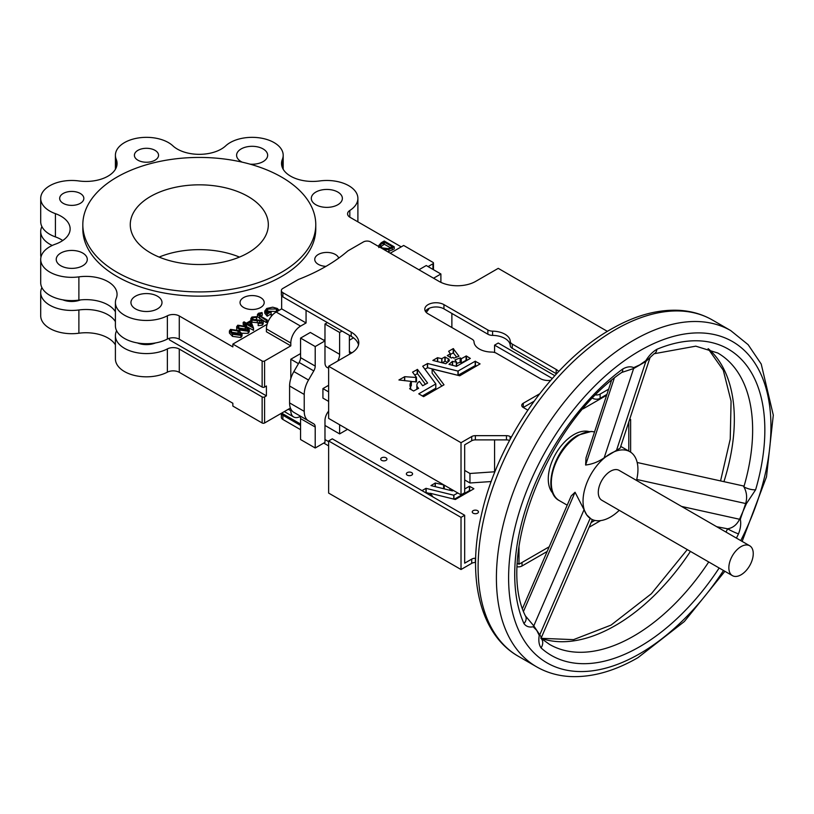 <?xml version="1.0" encoding="UTF-8"?>
<svg xmlns="http://www.w3.org/2000/svg" width="814" height="814" viewBox="0 0 814 814"><rect width="100%" height="100%" fill="white"/><g stroke="black" fill="none" stroke-linecap="round" stroke-linejoin="round"><path stroke-width="1.22" d="M637.179 462.494L743.345 485.948L743.874 486.853A8.628 2.737 16.3 0 0 755.626 489.763L746.367 503.703L739.57 519.261C736.853 524.765 732.865 527.95 727.594 528.805A8.628 0.875 25.9 0 0 738.512 533.872A176.872 102.116 -60 0 1 736.416 538.105M732.427 575.651L601.861 500.274A17.257 9.961 -60 0 1 599.216 486.446A17.257 9.961 -60 0 1 610.49 471.235A17.257 9.961 -60 0 1 619.118 470.38L749.684 545.756A17.257 9.961 120 0 0 741.055 546.611A17.257 9.961 120 0 0 729.782 561.823A17.257 9.961 120 0 0 732.427 575.651A17.257 9.961 120 0 0 741.055 574.796A17.257 9.961 120 0 0 752.319 559.584A17.257 9.961 120 0 0 749.684 545.756M588.726 431.501A36.233 20.92 120 0 0 573.89 434.605A36.233 20.92 120 0 0 551.119 463.766A36.233 20.92 120 0 0 552.991 493.386M473.168 513.186A3.103 1.791 180 0 1 472.252 511.925A3.103 1.791 180 0 1 474.175 510.266A3.103 1.791 180 0 1 477.553 510.653A3.103 1.791 180 0 1 478.469 511.925A3.103 1.791 180 0 1 476.546 513.583A3.103 1.791 180 0 1 473.168 513.186M407.275 475.152A3.103 1.791 180 0 1 406.369 473.88A3.103 1.791 180 0 1 408.282 472.222A3.103 1.791 180 0 1 411.67 472.608A3.103 1.791 180 0 1 412.576 473.88A3.103 1.791 180 0 1 410.663 475.539A3.103 1.791 180 0 1 407.275 475.152M381.654 460.358A3.103 1.791 180 0 1 380.738 459.086A3.103 1.791 180 0 1 382.661 457.427A3.103 1.791 180 0 1 386.039 457.824A3.103 1.791 180 0 1 386.955 459.086A3.103 1.791 180 0 1 385.032 460.744A3.103 1.791 180 0 1 381.654 460.358M453.367 490.415L452.391 490.893L430.972 485.592L435.327 483.017L443.935 484.971M453.225 348.626L458.984 356.227L453.846 358.17L452.991 357.336L451.332 358.007L447.273 355.616L450.335 353.764L448.626 351.282L453.225 348.626L453.225 352.849L456.654 357.112M449.155 359.259L444.892 356.949L441.737 358.679L437.505 357.702L432.855 360.429L445.858 363.716L449.359 360.785M425.427 384.35L417.47 373.636L414.733 375.071M416.503 377.493L404.711 376.689L398.921 379.975L411.335 381.41A16.219 9.361 0 0 0 409.991 385.144A16.219 9.361 0 0 0 410.714 387.922L409.615 388.705L413.624 391.015L418.62 388.278A9.33 5.383 0 0 1 416.87 385.144A9.33 5.383 0 0 1 419.444 381.43L422.659 385.755L427.594 383.058L417.501 369.444L412.566 372.14L416.493 377.452L416.503 381.715L416.493 377.533M460.419 357.957L461.263 358.74L466.32 355.962L470.329 358.425L456.471 366.341L448.982 364.357L452.35 361.396L456.603 362.199L454.945 359.93L460.154 357.906L460.419 362.179L456.603 363.482M550.661 380.352A11.213 6.471 0 0 1 540.333 378.602L496.408 353.245A6.899 3.989 0 0 0 491.697 352.075A18.122 10.46 0 0 1 474.023 341.87A6.899 3.989 0 0 0 472.008 339.153L428.083 313.797A11.213 6.471 0 0 1 424.796 309.218A11.213 6.471 0 0 1 431.715 303.235A11.213 6.471 0 0 1 443.945 304.629L487.871 329.996A6.899 3.989 0 0 0 492.582 331.156A18.122 10.46 0 0 1 504.945 334.218A18.122 10.46 0 0 1 510.246 341.361L510.246 345.594A18.122 10.46 0 0 0 504.945 338.451A18.122 10.46 0 0 0 492.582 335.388A6.899 3.989 0 0 1 487.871 334.218L443.945 308.862A11.213 6.471 0 0 0 425.407 311.324M328.632 367.959A10.358 5.973 -60 0 1 327.116 367.49A10.358 5.973 -60 0 1 324.979 362.749L324.979 340.913L315.211 346.55L315.211 366.097A6.899 3.989 -60 0 1 313.787 370.909L308.516 380.026A20.706 11.956 120 0 0 304.233 394.454L304.233 411.365A20.706 11.956 120 0 0 308.516 420.838L313.787 423.88A6.899 3.989 -60 0 1 315.211 427.035L315.211 447.995L324.979 442.358L324.979 420.523A10.358 5.973 -60 0 1 328.632 411.08M41.901 226.587A31.064 17.928 0 0 0 40.7 231.512L40.7 254.762A31.064 17.928 0 0 0 40.965 257.082M40.7 231.512A31.064 17.928 0 0 0 49.796 244.2A31.064 17.928 0 0 0 52.228 245.462M41.901 287.586A31.064 17.928 0 0 0 40.7 292.511L40.7 315.761A31.064 17.928 0 0 0 49.796 328.439A31.064 17.928 0 0 0 78.887 333.221A31.064 17.928 180 0 1 115.405 344.892M40.7 292.511A31.064 17.928 0 0 0 49.796 305.199A31.064 17.928 0 0 0 78.887 309.971A31.064 17.928 180 0 1 115.405 321.652M116.565 330.626A31.064 17.928 180 0 1 116.239 331.532A31.064 17.928 0 0 0 115.405 335.653L115.405 358.893A31.064 17.928 0 0 0 124.511 371.581A31.064 17.928 0 0 0 167.369 372.161A8.628 4.986 180 0 1 179.273 372.324L232.855 403.256L232.855 406.074L262.139 422.985L262.139 396.917A1.73 0.997 0 0 0 264.581 396.917L266.412 395.858L266.412 385.999L264.581 387.057A1.73 0.997 0 0 1 262.139 387.057L179.273 339.214A8.628 4.986 180 0 0 167.369 339.051A31.064 17.928 0 0 1 133.903 342.185A31.064 17.928 0 0 1 115.405 325.783L115.405 302.543A31.064 17.928 0 0 0 133.903 318.935A31.064 17.928 0 0 0 167.369 315.801A8.628 4.986 180 0 1 179.273 315.964L232.855 346.906L232.855 344.088L267.124 324.298M115.405 335.653A31.064 17.928 0 0 0 124.511 348.331A31.064 17.928 0 0 0 167.369 348.911A8.628 4.986 180 0 1 179.273 349.074L262.139 396.917M338.716 258.13A12.078 6.97 0 0 0 335.378 254.477A12.078 6.97 0 0 0 322.212 252.961A12.078 6.97 0 0 0 314.753 259.401A12.078 6.97 0 0 0 318.294 264.336A12.078 6.97 0 0 0 325.987 266.361M260.663 297.609A12.078 6.97 0 0 0 247.507 296.093A12.078 6.97 0 0 0 240.049 302.543A12.078 6.97 0 0 0 243.59 307.468A12.078 6.97 0 0 0 256.746 308.984A12.078 6.97 0 0 0 264.204 302.543A12.078 6.97 0 0 0 260.663 297.609M80.301 193.478A12.078 6.97 0 0 0 67.135 191.962A12.078 6.97 0 0 0 59.676 198.402A12.078 6.97 0 0 0 63.217 203.337A12.078 6.97 0 0 0 76.384 204.853A12.078 6.97 0 0 0 83.842 198.402A12.078 6.97 0 0 0 80.301 193.478M155.016 150.346A12.078 6.97 0 0 0 141.85 148.83A12.078 6.97 0 0 0 134.391 155.27A12.078 6.97 0 0 0 137.932 160.205A12.078 6.97 0 0 0 151.089 161.711A12.078 6.97 0 0 0 158.547 155.27A12.078 6.97 0 0 0 155.016 150.346M157.448 296.194A15.527 8.964 0 0 0 140.527 294.251A15.527 8.964 0 0 0 130.942 302.543A15.527 8.964 0 0 0 135.49 308.882A15.527 8.964 0 0 0 152.411 310.826A15.527 8.964 0 0 0 161.996 302.543A15.527 8.964 0 0 0 157.448 296.194M250.081 164.163A15.527 8.964 0 0 0 267.653 155.27A15.527 8.964 0 0 0 263.105 148.931A15.527 8.964 0 0 0 246.184 146.988A15.527 8.964 0 0 0 236.599 155.27A15.527 8.964 0 0 0 241.148 161.61A15.527 8.964 0 0 0 242.165 162.149M337.82 192.063A15.527 8.964 0 0 0 320.889 190.12A15.527 8.964 0 0 0 311.304 198.402A15.527 8.964 0 0 0 315.852 204.741A15.527 8.964 0 0 0 332.784 206.685A15.527 8.964 0 0 0 342.368 198.402A15.527 8.964 0 0 0 337.82 192.063M82.743 253.062A15.527 8.964 0 0 0 65.822 251.119A15.527 8.964 0 0 0 56.227 259.401A15.527 8.964 0 0 0 60.775 265.751A15.527 8.964 0 0 0 77.706 267.694A15.527 8.964 0 0 0 87.291 259.401A15.527 8.964 0 0 0 82.743 253.062M116.941 272.232A116.473 67.247 0 0 0 243.874 286.803A116.473 67.247 0 0 0 315.771 224.674A116.473 67.247 0 0 0 281.654 177.126A116.473 67.247 0 0 0 154.721 162.556A116.473 67.247 0 0 0 82.825 224.674A116.473 67.247 0 0 0 116.941 272.232M82.825 224.674L82.825 228.907A116.473 67.247 0 0 0 116.941 276.455A116.473 67.247 0 0 0 243.874 291.036A116.473 67.247 0 0 0 315.771 228.907L315.771 224.674M239.469 257.082A69.027 39.845 0 0 0 159.127 257.082M248.107 196.5A69.027 39.845 0 0 0 172.883 187.861A69.027 39.845 0 0 0 130.271 224.674A69.027 39.845 0 0 0 150.488 252.859A69.027 39.845 0 0 0 225.712 261.498A69.027 39.845 0 0 0 268.325 224.674A69.027 39.845 0 0 0 248.107 196.5M401.231 246.866L350.101 217.348A8.628 4.986 180 0 1 347.568 213.817A8.628 4.986 180 0 1 349.817 210.47A31.064 17.928 0 0 0 357.895 198.402A31.064 17.928 0 0 0 348.799 185.724A31.064 17.928 0 0 0 319.709 180.952A31.064 17.928 180 0 1 281.532 163.492A31.064 17.928 180 0 1 282.356 159.381A31.064 17.928 0 0 0 283.191 155.27A31.064 17.928 0 0 0 274.084 142.592A31.064 17.928 0 0 0 225.712 145.838A31.064 17.928 180 0 1 172.883 145.838A31.064 17.928 0 0 0 168.437 142.592A31.064 17.928 0 0 0 134.585 138.706A31.064 17.928 0 0 0 115.405 155.27A31.064 17.928 0 0 0 116.239 159.381A31.064 17.928 180 0 1 117.063 163.492A31.064 17.928 180 0 1 78.887 180.952A31.064 17.928 0 0 0 40.7 198.402A31.064 17.928 0 0 0 55.423 213.655A31.064 17.928 180 0 1 61.04 216.229A31.064 17.928 180 0 1 70.136 228.907A31.064 17.928 180 0 1 55.423 244.159A31.064 17.928 0 0 0 40.7 259.401A31.064 17.928 0 0 0 78.887 276.862A31.064 17.928 180 0 1 107.967 281.634A31.064 17.928 180 0 1 117.063 294.312A31.064 17.928 180 0 1 116.239 298.423A31.064 17.928 0 0 0 115.405 302.543M40.7 259.401L40.7 282.651A31.064 17.928 0 0 0 78.887 300.112A31.064 17.928 180 0 1 107.967 304.884A31.064 17.928 180 0 1 115.405 311.782M40.7 198.402L40.7 221.652A31.064 17.928 0 0 0 55.423 236.905A31.064 17.928 180 0 1 61.04 239.469A31.064 17.928 180 0 1 62.729 240.527M725.986 532.081A168.244 97.141 120 0 0 727.594 528.805L716.666 526.699M636.507 480.423A38.828 22.416 120 0 0 629.904 451.709A38.828 22.416 120 0 0 610.49 453.622A38.828 22.416 120 0 0 586.721 514.906L586.721 514.906A38.828 22.416 120 0 0 591.086 518.956A38.828 22.416 120 0 0 610.49 517.032A38.828 22.416 120 0 0 619.261 510.317M649.959 357.814L620.166 448.127L604.171 457.814C598.392 461.853 592.205 464.255 585.612 465.018L586.009 457.804L611.507 380.494M522.588 608.292L571.204 495.919L575.06 492.236L586.721 514.906L591.086 518.956M616.371 450.773L645.828 361.497L633.628 368.538A8.628 5.342 -116.1 0 0 633.74 367.633L639.773 364.865L645.817 360.663C649.023 355.525 652.716 351.74 656.888 349.298A176.872 102.116 -60 0 1 755.626 489.763M350.03 353.917A6.899 3.989 -60 0 1 349.379 351.485L349.379 335.276M342.053 331.054L339.621 332.458L339.621 354.304A10.358 5.973 -60 0 1 337.749 361.009M339.621 424.745L339.621 433.903L347.547 429.324M451.821 327.503A20.706 11.956 120 0 0 451.872 326.119L451.872 313.441M440.893 282.346L440.893 273.992L433.567 278.215M429.202 308.292A10.358 5.973 -60 0 1 426.17 312.322M328.632 391.89L322.924 388.593L322.924 398.107L328.632 401.404M322.924 388.593L328.632 385.297M281.654 413.125L300.57 424.043M473.84 488.685L469.413 486.253L464.682 488.99M433.058 497.008L430.27 493.284L455.352 499.491L473.84 488.817M430.27 493.579L425.976 492.562L425.976 488.339L422.008 490.628M425.976 488.339L453.754 495.217L457.794 492.969M300.57 425.447L282.875 415.232A5.179 2.991 180 0 1 281.369 413.288M328.632 441.656L324.979 439.54M475.579 562.464L475.366 562.464A5.179 2.991 180 0 0 471.713 563.339L471.713 559.116L464.682 563.176L464.682 515.272L332.295 438.838L328.632 440.944L461.019 517.378L464.682 515.272M471.713 559.116A5.179 2.991 180 0 1 475.366 558.241L475.661 558.241M300.57 353.591L290.812 359.228L290.812 378.541M324.979 339.509L323.758 340.211M428.083 266.595L432.956 263.777A1.73 0.997 0 0 0 433.465 263.075A1.73 0.997 0 0 0 432.956 262.362L403.673 245.462L390.252 253.205M306.064 310.266L306.064 322.954L300.57 326.119A13.807 7.967 120 0 0 290.812 343.03L290.812 345.848L264.581 360.989L264.581 387.057M264.581 396.917L264.581 422.985L290.425 408.058M300.142 416.524A13.807 7.967 -60 0 1 293.671 416.972A13.807 7.967 -60 0 1 290.812 410.653L290.812 408.964M450.335 354.517L453.225 352.849M445.146 356.949L445.146 361.172L442.104 362.79M445.146 361.172L447.425 362.495M432.132 368.966L444.006 384.819L423.616 396.642L418.742 393.834L435.826 383.923L422.71 366.239L427.604 363.502L457.967 371.092L475.193 361.233L480.067 363.909L459.727 375.793L432.132 368.966L432.132 373.188L441.829 386.121M475.447 361.233L475.447 365.466L476.526 366.086M475.447 365.466L457.967 375.315L427.604 367.735L424.837 369.241M422.283 396.011L435.775 388.227L435.816 383.964M411.335 381.41L411.335 385.633A16.219 9.361 0 0 0 410.409 387.25M416.453 377.564L416.503 381.715M416.453 381.786L411.335 381.593M466.32 355.962L466.788 360.47M466.32 360.195L461.263 362.963L460.419 362.179M556.491 373.85A11.213 6.471 0 0 0 556.196 373.667L512.271 348.311A6.899 3.989 0 0 1 510.246 345.594M527.798 410.103L523.249 407.488L534.004 401.282M509.513 440.466A5.179 2.991 0 0 0 506.461 439.886L475.366 439.886A5.179 2.991 0 0 0 471.713 440.761L464.682 444.82L464.682 492.724L461.019 494.841L328.632 418.406L328.632 366.269L461.019 442.704L461.019 494.841M358.526 344.79A25.885 14.947 0 0 0 351.21 336.335L282.875 296.886A5.179 2.991 0 0 1 281.359 294.77L281.359 290.547A5.179 2.991 0 0 0 282.875 292.664L351.21 332.112L351.21 336.335M290.812 359.228L298.453 363.644M357.895 221.846A31.064 17.928 0 0 0 357.895 221.652L357.895 198.402M281.654 295.767L281.654 308.862L276.17 312.027A13.807 7.967 120 0 0 266.412 328.937L266.412 331.756L290.812 345.848M262.139 387.057L262.139 360.989L232.855 344.088M262.139 360.989A1.73 0.997 0 0 0 264.581 360.989M266.402 312.322L267.725 311.192L277.035 311.538M279.171 310.297L277.228 308.435L272.731 307.183L266.778 308.455L264.764 311.06L264.764 313.176L267.196 316.198L271.133 313.919L271.133 311.813L270.116 311.223L267.063 312.983L266.056 311.284L267.725 309.086L267.725 311.192M258.893 314.631L262.25 313.268L261.986 312.545L258.455 313.268L257.448 314.56L257.448 316.677L266.3 322.578L267.196 322.069L267.196 319.953L260.602 316.147L259.432 313.868L259.432 315.405M259.432 315.985L262.25 315.384L262.25 313.268M252.971 317.602L256.613 317.409L256.909 316.656L251.923 317.033L250.854 318.539L250.854 320.655L251.964 322.222L258.303 322.761L258.15 325.641L262.261 325.203L263.217 323.901L263.217 321.784L262.21 320.451L252.869 319.597L252.187 318.671L252.971 317.602L252.971 319.658M252.971 319.719L256.613 319.515L256.909 316.656M258.476 322.751L261.365 323.097M246.286 326.506L253.53 330.25L253.53 328.134L250.681 320.685L246.357 323.178L244.078 321.856L243.183 322.375L245.472 323.687L244.322 324.348L245.34 324.939L246.489 324.277L253.53 328.134M243.183 322.375L243.183 324.481L244.322 325.142M229.416 330.952L229.416 333.068L232.509 336.365L240.944 337.505L242.043 335.948L242.043 333.832L238.858 330.586L230.535 329.385L229.416 330.952L232.509 334.249L240.944 335.399L242.043 333.832M241.921 333.252L248.189 333.333L249.288 331.766L249.288 329.65L246.103 326.404L237.769 325.203L236.65 326.77L239.754 330.067L248.189 331.217L249.288 329.65M236.65 326.77L236.793 329.538M387.851 251.821L394.241 248.911L394.241 246.805L384.228 241.025L381.227 242.755L378.825 245.482L379.334 246.907M233.445 333.72L239.937 334.808L240.69 333.699L238.014 331.074L231.552 329.965L230.82 331.074L231.298 332.081L233.445 333.72M240.944 335.399L240.944 337.505M232.509 334.249L232.509 336.365M240.12 334.686L238.014 333.191L231.39 332.183M231.552 329.965L231.552 332.081M238.533 327.9L240.679 329.538L247.181 330.626L247.924 329.517L245.258 326.892L238.797 325.783L238.054 326.892L238.533 327.9M248.189 331.217L248.189 333.333M239.754 330.067L239.754 331.125M247.364 330.504L245.258 329.009L238.634 328.001M238.797 325.783L238.797 327.9M250.01 322.242L247.415 323.738L251.485 326.088L250.01 322.242L250.01 324.359L249.247 324.796M253.347 328.235L253.347 330.352M244.322 324.348L244.322 325.488M245.34 324.939L245.34 325.987M246.489 324.277L246.489 326.394M250.447 325.498L250.01 324.359M250.854 318.539L251.964 320.106L251.964 322.222M251.964 320.106L257.285 320.726L257.285 322.832M257.285 320.726L259.493 320.594L259.493 322.7M259.493 320.594L261.365 320.991L261.365 322.436M261.314 322.466L261.365 320.991L261.314 322.466L258.303 322.731M258.15 323.534L262.261 323.087L262.261 325.203M262.261 323.087L263.217 321.784M256.613 317.409L256.613 319.515M257.448 314.56L266.3 320.462L267.196 319.953M266.3 320.462L266.3 322.578M260.226 313.573L260.226 315.69M272.68 314.784L271.225 314.835L271.215 316.453M271.215 315.679L271.866 315.669M264.764 311.06L267.196 314.082L267.196 316.198M267.196 314.082L271.133 311.813M267.725 309.086L276.384 308.974L276.384 311.09M276.384 308.974L278.052 310.938M383.852 249.511L388.838 249.501L394.241 246.805M392.307 246.723L384.361 242.134L380.759 244.505L380.27 245.675L382.051 247.914L388.4 248.657L392.307 246.723M388.838 249.501L388.838 251.607M390.455 247.771L384.361 244.251L380.657 246.754M384.361 242.134L384.361 244.251M380.759 244.505L380.759 246.611M281.654 308.862L306.064 322.954M266.412 395.858L169.404 339.855L169.404 338.258M155.494 342.948A15.527 8.964 180 0 1 137.444 342.948M80.545 299.908A15.527 8.964 180 0 1 62.729 299.806M264.581 422.985A1.73 0.997 180 0 1 262.139 422.985M327.411 322.598L324.979 324.003L324.979 340.913L310.338 332.458L300.57 338.095L300.57 357.641A6.899 3.989 -60 0 1 299.145 362.454L293.874 371.571A20.706 11.956 120 0 0 289.591 385.999L289.591 402.91A20.706 11.956 120 0 0 293.874 412.383L308.516 420.838M339.621 332.458L324.979 324.003M324.979 345.848L339.621 354.304M315.211 346.55L300.57 338.095M299.145 415.425L313.787 423.88L299.145 415.425A6.899 3.989 -60 0 1 300.57 418.589L300.57 439.54L315.211 447.995M339.621 433.903L324.979 425.447M440.893 273.992L426.251 265.537L418.925 269.76M353.49 337.841L349.379 340.211M510.246 341.361A6.899 3.989 0 0 0 512.271 344.088L556.196 369.444L556.196 373.667M558.638 371.56A11.213 6.471 0 0 0 556.196 369.444M607.407 331.379L498.239 268.355L475.661 281.39A25.885 14.947 0 0 1 439.061 281.39L370.736 241.941A5.179 2.991 0 0 0 363.41 241.941L347.853 250.916A178.602 103.113 0 0 1 298.443 279.446L282.875 288.431A5.179 2.991 0 0 0 281.359 290.547M328.632 366.269L351.21 353.245A25.885 14.947 0 0 0 358.791 342.674A25.885 14.947 0 0 0 351.21 332.112M461.019 442.704L471.713 436.538L471.713 440.761M511.273 437.199L510.124 436.538A5.179 2.991 0 0 0 506.461 435.663L475.366 435.663A5.179 2.991 0 0 0 471.713 436.538M494.576 439.886L494.576 472.731M517.419 563.329L518.986 564.224L518.986 546.469M523.249 403.256A5.179 2.991 0 0 0 521.733 405.372A5.179 2.991 0 0 0 523.249 407.488L523.249 403.256L539.611 393.813M592.663 398.25L592.806 398.331A5.179 2.991 0 0 0 600.121 398.331L606.929 394.403M595.858 394.953A5.179 2.991 0 0 0 600.121 394.098L608.648 389.184M456.603 362.199L456.603 366.341L456.583 362.24M410.714 387.922L410.714 389.336M449.155 359.401L447.944 360.144L449.359 360.561M628.795 451.068L628.795 421.967M600.64 520.604L589.082 527.279M547.171 551.475L522.028 565.984A5.179 2.991 180 0 1 517.287 566.798M471.713 563.339L461.019 569.515L461.019 517.378M461.019 569.515L328.632 493.081L328.632 440.944M328.632 445.879L323.758 443.06M300.57 429.68L282.875 419.464A5.179 2.991 180 0 1 281.359 417.348L281.359 413.288M554.812 375.692L498.239 343.03L494.576 345.146L494.576 352.482M630.626 452.157L630.626 419.464L629.782 418.976M629.385 420.177L630.626 419.464M470.299 490.862L469.637 490.486L469.637 486.253M454.202 499.267L469.637 490.486M430.27 495.4L430.27 493.284M449.888 490.272L449.888 488.41M494.576 345.146L552.309 378.469M606.634 395.268L583.068 408.872M594.871 520.411L591.117 522.578M549.196 546.784L518.986 564.224M494.576 471.794L469.953 473.483L469.953 482.987L464.682 479.945M469.953 473.483L464.682 470.431M491.239 481.542L469.953 482.987M656.888 349.298A8.628 5.617 -112.7 0 1 654.12 353.734A8.628 5.617 -112.7 0 0 654.12 353.734L695.787 346.164L717.795 353.011A168.244 97.141 120 0 1 743.874 486.853C746.764 492.083 747.364 497.649 745.675 503.53L740.323 519.271C741.188 523.616 740.587 528.49 738.512 533.872M541.564 638.898A8.628 6.99 132.2 0 1 541.045 647.883C538.97 644.891 538.369 640.73 539.234 635.368L536.752 630.402L533.19 626.77C529.12 627.563 526.037 626.485 523.931 623.534A176.872 102.116 -60 0 1 622.669 369.057C626.831 366.676 630.524 366.198 633.74 367.633M645.817 360.663A8.628 4.589 -123.6 0 1 645.828 361.497L654.11 353.734M622.669 369.057A8.628 4.253 -126.4 0 1 621.682 372.476L633.628 368.538L604.171 457.814M585.612 465.018L614.244 378.235M541.452 637.362L533.781 625.864L525.468 615.954M523.585 611.202L575.06 492.236M590.14 518.376L539.886 634.544A8.628 6.644 151.3 0 1 539.234 635.368M681.583 506.44L739.57 519.261A8.628 2.34 18.5 0 0 740.323 519.271M636.741 479.466L745.675 503.53A8.628 1.302 23.8 0 0 746.367 503.703M621.682 372.476C546.245 424.267 495.339 557.794 525.722 616.524L525.722 616.524A8.628 6.492 156.1 0 1 523.931 623.534M584.045 509.696L533.781 625.864A8.628 6.919 138 0 1 533.19 626.77M690.425 551.404A168.244 97.141 -60 0 1 615.374 625.518A168.244 97.141 -60 0 1 541.514 638.481M541.534 638.675L549.552 644.413A168.244 97.141 120 0 0 633.679 636.08A168.244 97.141 120 0 0 708.729 561.965M719.169 567.989A176.872 102.116 -60 0 1 639.773 646.652A176.872 102.116 -60 0 1 541.045 647.883M740.75 540.608A185.5 107.102 120 0 0 758.495 369.281A185.5 107.102 120 0 0 639.773 350.773A185.5 107.102 120 0 0 508.608 577.96A185.5 107.102 120 0 0 639.773 653.693A185.5 107.102 120 0 0 723.493 570.492M724.877 571.296L684.35 621.53L637.993 657.641C614.428 671.235 591.798 677.533 570.095 676.536C557.865 675.854 546.703 672.618 536.609 666.829A194.129 112.078 -60 0 1 506.857 511.273A194.129 112.078 -60 0 1 633.679 340.211A194.129 112.078 -60 0 1 730.738 330.596L712.433 320.024A194.129 112.078 120 0 0 615.374 329.639A194.129 112.078 120 0 0 488.553 500.712A194.129 112.078 120 0 0 518.315 656.267C479.884 634.493 466.697 577.584 481.43 514.763C497.547 440.934 552.36 362.189 611.06 329.212C634.371 315.761 656.786 309.452 678.296 310.287C690.781 310.887 702.156 314.133 712.433 320.024M594.535 431.959A38.828 22.416 120 0 0 578.774 435.307A38.828 22.416 120 0 0 553.408 469.525A38.828 22.416 120 0 0 559.36 500.641C541.035 491.554 554.66 447.415 577.909 435.225L591.351 431.44L594.546 431.908M453.51 348.657L453.51 352.879M417.501 369.444L417.501 373.667M116.239 159.381L116.239 167.613M708.363 348.779A168.244 97.141 -60 0 1 723.931 481.664M432.956 263.777L432.956 269.414M282.356 159.381L282.356 167.613M55.423 213.655L55.423 236.905M78.887 276.862L78.887 300.112M167.369 315.801L167.369 339.051M179.273 315.964L179.273 339.214M349.817 210.47L349.817 217.175M238.014 331.074L238.014 333.191M245.258 326.892L245.258 329.009M259.615 316.605L259.615 318.712M392.277 247.934L392.277 250.04M383.252 242.765L383.252 244.882M266.412 328.937L290.812 343.03M276.17 312.027L300.57 326.119M179.273 372.324L179.273 349.074M167.369 372.161L167.369 348.911M78.887 333.221L78.887 309.971M288.37 409.249L290.812 410.653M351.811 352.879L349.379 351.485M315.211 366.097L300.57 357.641M313.787 370.909L299.145 362.454M308.516 380.026L293.874 371.571M304.233 394.454L289.591 385.999M304.233 411.365L289.591 402.91M315.211 427.035L300.57 418.589M492.582 331.156L492.582 335.388M512.271 344.088L512.271 348.311M443.945 304.629L443.945 308.862M487.871 329.996L487.871 334.218M282.875 292.664L282.875 296.886M475.366 435.663L475.366 439.886M506.461 435.663L506.461 439.886M510.124 436.538L510.124 439.316M600.121 394.098L600.121 398.331M452.35 361.396L452.35 365.323M452.564 361.355L452.564 365.374M456.359 362.291L456.359 366.31M460.154 357.906L460.154 362.138M460.978 358.709L460.978 362.932M461.263 358.74L461.263 362.963M466.066 355.962L466.066 360.195M404.558 376.719L404.558 380.718M404.711 376.689L404.711 380.728M415.883 377.828L415.883 382.061M416.035 377.808L416.035 382.031M417.216 369.414L417.216 373.636M435.775 383.994L435.775 388.227M427.411 363.522L427.411 367.755M427.604 363.502L427.604 367.735M457.967 371.092L457.967 375.315M458.16 371.072L458.16 375.295M475.193 361.233L475.193 365.466M444.892 356.949L444.892 361.172M447.995 360.215L447.995 361.986M448.056 360.236L448.056 361.935M437.505 357.702L437.505 361.65M437.698 357.682L437.698 361.691M441.737 358.679L441.737 362.698M441.931 358.659L441.931 362.739M450.284 353.836L450.284 357.397M450.335 357.427L450.335 353.764L450.325 357.417M522.028 565.984L522.028 562.464M475.366 562.464L475.366 558.241M282.875 419.464L282.875 415.232M469.413 490.486L469.413 486.253M453.927 499.196L453.927 495.197M453.754 499.155L453.754 495.217M426.149 492.551L426.149 488.319M444.22 488.878L444.22 485.144L444.23 488.878M444.179 488.868L444.179 485.113M443.803 488.766L443.803 485.052M443.62 488.726L443.62 485.073M435.327 486.67L435.327 483.017M435.154 486.63L435.154 483.038M541.503 638.339L573.534 639.641L611.06 625.091L651.363 593.742L687.281 549.582M536.609 666.829L518.315 656.267M115.405 155.27L115.405 169.271M567.205 505.168L559.36 500.641M629.904 451.709L620.736 446.408M283.191 155.27L283.191 169.271M433.465 263.075L433.465 269.699M378.825 245.482L378.825 247.598M284.33 411.579L293.671 416.972M416.87 385.144L416.87 389.285M435.826 383.923L435.826 388.146M447.944 360.144L447.944 362.027M742.134 541.402L766.493 476.831L773.3 415.13L761.222 364.062L748.137 344.678L730.738 330.596M541.483 637.301L592.399 519.617M540.74 637.973L541.615 639.153L541.483 637.22M720.563 480.921L730.239 439.112L731.074 401.17L723.29 370.248L708.088 348.687"/></g></svg>
